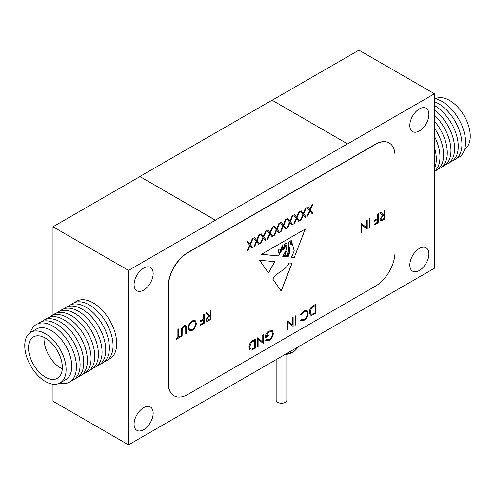 <?xml version="1.0" encoding="UTF-8"?>
<svg xmlns="http://www.w3.org/2000/svg" width="495" height="495" viewBox="0 0 495 495"><rect width="100%" height="100%" fill="white"/><g stroke="black" fill="none" stroke-linecap="round" stroke-linejoin="round"><path stroke-width="0.74" d="M279.755 249.152A0.897 0.52 120 0 0 279.712 249.121A0.897 0.52 120 0 0 279.267 249.171A0.897 0.52 120 0 0 278.642 250.124L278.413 251.677L278.877 252.741L279.923 252.933L280.832 250.817L279.923 249.294A0.897 0.52 120 0 0 279.805 249.177A0.897 0.52 120 0 0 279.359 249.22A0.897 0.52 120 0 0 278.735 250.179L278.506 251.732M286.834 354.352L286.834 400.146A5.34 3.081 180 0 1 283.536 402.998A5.34 3.081 180 0 1 277.714 402.33A5.34 3.081 180 0 1 276.154 400.146L276.154 359.618M419.352 270.505A13.489 7.784 120 0 0 428.163 258.619A13.489 7.784 120 0 0 426.096 247.816A13.489 7.784 120 0 0 419.352 248.484A13.489 7.784 120 0 0 410.541 260.37A13.489 7.784 120 0 0 412.613 271.173A13.489 7.784 120 0 0 419.352 270.505M419.352 130.946A13.489 7.784 120 0 0 428.163 119.06A13.489 7.784 120 0 0 426.096 108.25A13.489 7.784 120 0 0 419.352 108.919A13.489 7.784 120 0 0 410.541 120.805A13.489 7.784 120 0 0 412.613 131.614A13.489 7.784 120 0 0 419.352 130.946M143.63 290.132A13.489 7.784 120 0 0 152.441 278.246A13.489 7.784 120 0 0 150.375 267.436A13.489 7.784 120 0 0 143.63 268.104A13.489 7.784 120 0 0 134.819 279.991A13.489 7.784 120 0 0 136.886 290.8A13.489 7.784 120 0 0 143.63 290.132M143.63 429.697A13.489 7.784 120 0 0 152.441 417.811A13.489 7.784 120 0 0 150.375 407.001A13.489 7.784 120 0 0 143.63 407.67A13.489 7.784 120 0 0 134.819 419.556A13.489 7.784 120 0 0 136.886 430.359A13.489 7.784 120 0 0 143.63 429.697M128.527 270.394L128.527 444.85L434.462 268.216L434.462 93.765L347.589 143.915L272.052 100.194L139.856 176.517L215.393 220.238L128.527 270.394L52.984 226.784L52.984 315.067M434.462 93.765L358.925 50.15L272.145 100.25M139.856 176.628L52.984 226.784M262.758 341.971L262.758 334.83L263.464 334.422L263.464 343.511L258.118 339.446L258.118 346.599L257.412 347.007L257.412 337.918L262.758 341.971L257.561 337.838M273.351 333.265C273.11 336.371 271.699 338.772 269.119 340.48L265.586 340.739L266.192 339.725L269.144 339.533C271.223 338.159 272.392 336.216 272.646 333.71L271.687 331.644L268.915 331.978L265.784 336.581L268.408 335.065L268.408 336L265.079 337.918C265.19 334.954 266.489 332.646 268.977 331.007L272.386 330.759L273.259 333.209C273.011 336.315 271.6 338.722 269.026 340.424L269.119 340.48M272.132 330.586L273.259 333.209M292.421 324.844L292.421 317.71L293.127 317.301L293.127 326.384L287.781 322.325L287.781 329.472L287.075 329.88L287.075 320.797L292.421 324.844L287.218 320.711M295.144 316.138L295.849 315.73L295.849 324.813L295.144 325.221L295.144 316.138M301.108 319.566L303.967 319.43C306.077 318.044 307.24 316.088 307.451 313.564L306.523 311.448L303.918 311.77L301.108 314.907L300.49 314.721L303.911 310.841L307.16 310.557L308.156 313.217C307.909 316.311 306.498 318.7 303.924 320.389L300.49 320.469L301.319 319.721M300.873 320.766L300.49 320.469M306.956 310.421L308.156 313.217M309.369 312.351C309.517 309.344 310.854 307.092 313.385 305.607L315.822 304.196L315.822 313.286L311.739 315.315L310.464 315.123L309.369 312.351M259.59 260.283L268.507 272.986L274.75 261.626L259.59 260.283M252.988 238.522L250.421 244.641L252.889 247.667L252.073 248.137L250.012 245.613L247.952 250.519L247.135 250.99L249.604 245.112L247.036 241.962L247.853 241.492L250.012 244.14L252.172 238.992L252.988 238.522M259.646 234.679L257.078 240.799L259.547 243.825L258.73 244.295L256.67 241.77L254.609 246.671L253.793 247.147L256.262 241.269L253.694 238.114L254.51 237.643L256.67 240.298L258.829 235.15L259.646 234.679M266.304 230.837L263.736 236.957L266.205 239.982L265.388 240.452L263.328 237.922L261.267 242.828L260.45 243.299L262.919 237.427L260.351 234.271L261.168 233.801L263.328 236.455L265.487 231.307L266.304 230.837M272.962 226.995L270.394 233.108L272.863 236.134L272.046 236.604L269.985 234.079L267.925 238.986L267.108 239.456L269.577 233.578L267.009 230.429L267.826 229.958L269.985 232.607L272.145 227.465L272.962 226.995M279.619 223.146L277.051 229.265L279.52 232.291L278.704 232.761L276.643 230.237L274.583 235.144L273.772 235.614L276.235 229.736L273.667 226.586L274.484 226.116L276.643 228.764L278.803 223.616L279.619 223.146M286.277 219.304L283.709 225.423L286.178 228.449L285.361 228.919L283.301 226.394L281.24 231.295L280.43 231.765L282.892 225.893L280.325 222.738L281.141 222.267L283.301 224.922L285.466 219.774L286.277 219.304M292.935 215.461L290.367 221.574L292.836 224.606L292.019 225.077L289.959 222.546L287.898 227.453L287.088 227.923L289.55 222.045L286.982 218.895L287.799 218.425L289.959 221.079L292.124 215.931L292.935 215.461M299.593 211.619L297.025 217.732L299.494 220.758L298.677 221.228L296.616 218.703L294.556 223.61L293.745 224.08L296.208 218.202L293.64 215.053L294.457 214.583L296.616 217.231L298.782 212.089L299.593 211.619M306.25 207.77L303.683 213.889L306.151 216.915L305.335 217.385L303.28 214.861L301.22 219.768L300.403 220.238L302.872 214.36L300.304 211.21L301.115 210.74L303.28 213.388L305.44 208.24L306.25 207.77M312.914 203.928L310.34 210.047L312.809 213.073L311.999 213.543L309.938 211.012L307.878 215.919L307.061 216.389L309.53 210.517L306.962 207.362L307.772 206.891L309.938 209.546L312.098 204.398L312.914 203.928M178.59 328.94L178.59 337.089L180.304 336.099L180.304 337.033L176.164 339.421L176.164 338.487L177.878 337.497L177.878 329.342L178.59 328.94M186.318 326.156L186.454 333.482L185.749 333.89L185.718 327.251L185.297 326.403L183.899 326.57L182.197 329.082L182.117 335.987L181.411 336.39L181.411 330.907C181.263 328.791 182.073 327.04 183.855 325.661L185.767 325.401L186.318 326.156L186.454 333.482M192.196 320.847L195.154 320.537L196.342 323.192C196.131 326.23 194.77 328.618 192.258 330.363L189.263 330.703L188.069 328.006C188.292 324.961 189.672 322.573 192.196 320.847M366.529 227.564L366.529 220.43L367.234 220.021L367.234 229.105L361.888 225.046L361.888 232.192L361.183 232.601L361.183 223.517L366.529 227.564L361.331 223.431M369.251 218.858L369.963 218.45L369.963 227.533L369.251 227.941L369.251 218.858M377.524 214.081L378.236 213.673L378.236 222.756L374.399 224.971L374.399 224.037L377.524 222.236L377.524 219.44L374.399 221.246L374.399 220.312L377.524 218.505L377.524 214.081M384.182 210.239L384.893 209.831L384.893 218.914L381.534 220.727L380.519 220.683L379.95 219.341L382.74 215.263L379.844 212.739L380.723 212.237L383.613 214.762L384.182 214.428L384.182 210.239M375.464 286.141A27.621 15.945 120 0 0 394.991 252.314L394.991 155.678A27.621 15.945 120 0 0 389.274 143.03A27.621 15.945 120 0 0 375.464 144.398L187.902 252.685A27.621 15.945 120 0 0 168.374 286.512L168.374 383.155A27.621 15.945 120 0 0 174.092 395.802A27.621 15.945 120 0 0 187.902 394.428L375.464 286.141M210.165 310.705L210.87 310.297L210.87 319.386L207.51 321.199L206.495 321.15L205.926 319.807L208.717 315.736L205.827 313.211L206.7 312.704L209.589 315.228L210.165 314.9L210.165 310.705M203.507 314.548L204.212 314.146L204.212 323.229L200.376 325.444L200.376 324.51L203.507 322.703L203.507 319.906L200.376 321.713L200.376 320.785L203.507 318.978L203.507 314.548M282.769 256.435L286.085 250.235L287.057 244.703L283.548 249.406L282.948 248.676L278.19 255.971L261.509 254.294L305.297 229.012L294.216 257.592L291.499 257.313L294.216 250.866L292.384 243.769L290.942 244.549L289.946 241.096C287.787 243.849 287.694 245.916 289.662 247.314L289.662 253.094L288.028 256.967L287.044 256.868L289.006 253.199L288.678 247.401L287.904 253.397L286.444 256.806L285.881 256.75L287.125 254.281L286.927 252.159L286.382 251.503L285.627 252.741L285.986 255.358L285.262 256.688L284.897 256.651L285.126 253.657L284.39 256.596L282.769 256.435M289.259 247.123L289.662 247.314M272.788 279.081L281.222 291.097L292.062 263.148L289.092 263.012C285.077 271.334 277.472 271.235 272.788 279.081M248.942 347.243C249.09 344.229 250.427 341.983 252.957 340.492L255.395 339.087L255.395 348.171L251.312 350.2L250.031 350.014L248.942 347.243M294.568 350.98A16.026 9.25 180 0 1 294.395 351.122A16.026 9.25 180 0 1 292.823 352.174A16.026 9.25 180 0 1 284.675 354.698M299.023 346.413L294.537 351.005L292.823 352.174L287.131 353.603M139.856 176.517L215.393 220.133L347.589 143.81M389.175 142.981A27.621 15.945 120 0 0 389.082 142.925A27.621 15.945 120 0 0 375.272 144.292L187.71 252.58A27.621 15.945 120 0 0 168.182 286.407L168.182 383.05A27.621 15.945 120 0 0 173.9 395.691A27.621 15.945 120 0 0 173.999 395.746M128.527 444.85L52.984 401.235L52.984 384.213M384.794 209.88L384.893 218.914M384.794 218.858L381.534 220.727M381.441 220.677L380.476 220.652M380.698 212.25L383.613 214.762M380.562 218.877L381.02 219.724L384.182 218.388L384.182 215.362L382.647 216.123L380.562 218.877L380.971 219.693M384.182 215.362L382.746 216.179L380.655 218.932M378.137 213.729L378.236 222.756M378.137 222.707L374.399 224.86M374.399 221.135L377.524 219.44M369.864 218.505L369.963 227.533M369.864 227.477L369.251 227.836M367.142 220.077L367.234 229.105M361.888 232.192L361.888 225.046M361.796 232.143L361.183 232.495M210.777 310.353L210.87 319.386M210.777 319.331L207.51 321.199M207.417 321.144L206.452 321.125M206.681 312.716L209.589 315.228M206.539 319.349L206.997 320.191L210.165 318.86L210.165 315.835L208.63 316.596L206.539 319.349L206.953 320.166M210.165 315.835L208.723 316.651L206.632 319.405M204.119 314.195L204.212 323.229M204.119 323.173L200.376 325.333M200.376 321.608L203.507 319.906M195.104 320.512L196.342 323.192M196.249 323.136C196.039 326.174 194.671 328.569 192.165 330.307L192.258 330.363M192.165 330.307L189.22 330.672M194.646 321.484L192.128 321.707C190.037 323.093 188.886 325.042 188.682 327.548L189.665 329.689M188.774 327.603L189.715 329.719L192.221 329.453C194.294 328.043 195.432 326.094 195.636 323.6L194.696 321.509L192.221 321.762C190.129 323.148 188.979 325.091 188.774 327.603L188.682 327.548M186.361 333.426L185.749 333.779M185.248 326.378L183.899 326.57M183.8 326.514L182.197 329.082M182.104 329.026L182.117 335.987M182.024 335.932L181.411 336.284M185.718 325.376L186.219 326.106M178.491 328.989L178.59 337.089M180.205 336.154L180.304 337.033M180.205 336.977L176.164 339.31M312.76 204.014L310.34 210.047M310.247 209.991L312.809 213.073M312.716 213.017L311.937 213.469M307.878 215.919L309.938 211.012M307.779 215.87L307.123 216.247M307.742 206.91L309.938 209.546M306.096 207.863L303.683 213.889M303.59 213.834L306.151 216.915M306.058 216.86L305.279 217.311M301.22 219.768L303.28 214.861M301.121 219.712L300.465 220.089M301.084 210.759L303.28 213.388M299.438 211.705L297.025 217.732M296.932 217.676L299.494 220.758M299.401 220.708L298.621 221.154M294.556 223.61L296.616 218.703M294.463 223.554L293.807 223.938M294.426 214.601L296.616 217.231M292.78 215.548L290.367 221.574M290.274 221.525L292.836 224.606M292.743 224.551L291.963 225.002M287.898 227.453L289.959 222.546M287.805 227.397L287.143 227.78M287.768 218.444L289.959 221.079M286.122 219.39L283.709 225.423M283.616 225.367L286.178 228.449M286.085 228.393L285.299 228.845M281.24 231.295L283.301 226.394M281.148 231.245L280.486 231.623M281.111 222.292L283.301 224.922M279.465 223.239L277.051 229.265M276.959 229.21L279.52 232.291M279.428 232.235L278.642 232.687M274.583 235.144L276.643 230.237M274.49 235.088L273.828 235.465M274.447 226.135L276.643 228.764M272.807 227.081L270.394 233.108M270.301 233.052L272.863 236.134M272.77 236.084L271.984 236.536M267.925 238.986L269.985 234.079M267.832 238.93L267.17 239.314M267.789 229.977L269.985 232.607M266.149 230.924L263.736 236.957M263.643 236.901L266.205 239.982M266.106 239.927L265.326 240.378M261.267 242.828L263.328 237.922M261.174 242.773L260.512 243.156M261.131 233.819L263.328 236.455M259.491 234.772L257.078 240.799M256.979 240.743L259.547 243.825M259.448 243.769L258.668 244.221M254.609 246.671L256.67 241.77M254.517 246.621L253.855 246.999M254.473 237.668L256.67 240.298M252.834 238.615L250.421 244.641M250.322 244.586L252.889 247.667M252.79 247.611L252.011 248.063M247.952 250.519L250.012 245.613M247.859 250.464L247.197 250.847M247.816 241.511L250.012 244.14M283.381 248.502L284.347 248.36L286.302 243.292L284.916 243.732L286.252 243.274M287.001 244.697L283.499 249.375M282.899 248.657L278.19 255.971M278.091 255.921L261.577 254.251M294.216 257.592L305.149 229.098M294.123 257.536L291.518 257.27M290.85 244.499L292.384 243.769M289.569 247.259C287.601 245.867 287.694 243.794 289.853 241.04L289.946 241.096M289.569 247.277L289.662 253.094M289.569 253.038L288.028 256.967M287.935 256.911L287.063 256.825M288.628 247.376L287.904 253.397M286.444 256.806L287.812 253.341M286.351 256.75L285.906 256.707M285.262 256.688L285.893 255.302L285.627 252.741M285.528 252.685L286.333 251.485M285.077 253.638L284.39 256.596M284.297 256.546L282.793 256.391M290.262 241.931L291.01 243.633L292.062 243.367L291.246 240.514L290.262 241.121L290.169 241.876L290.961 243.608M291.202 240.49L290.262 241.121M278.413 251.677L278.877 252.741M282.942 246.733L282.763 245.607L280.677 249.895L281.395 249.956L282.942 246.733M282.713 245.582L280.628 249.864M290.169 241.065L290.169 241.876M283.332 248.478L284.916 243.732M283.425 248.533L285.009 243.788M281.148 290.992L291.951 263.142M268.414 272.931L274.651 261.57M315.73 304.252L315.822 313.286M315.73 313.23L311.739 315.315M311.646 315.259L310.415 315.098M309.981 311.893L310.94 314.096L312.147 314.22L315.117 312.76L315.117 305.539L311.869 307.531L309.981 311.893L310.891 314.071M311.869 307.531L310.074 311.949M315.117 305.539L311.968 307.587M308.063 313.162C307.816 316.256 306.405 318.644 303.831 320.333L303.924 320.389M303.831 320.333L300.397 320.414M306.473 311.417L303.918 311.77M303.825 311.714L301.108 314.907M301.016 314.851L300.502 314.696M295.756 315.785L295.849 324.813M295.756 324.763L295.144 325.116M293.034 317.357L293.127 326.384M287.781 329.472L287.781 322.325M287.682 329.423L287.075 329.775M269.026 340.424L265.493 340.684M271.637 331.613L268.915 331.978M268.822 331.922L265.784 336.581M268.315 335.121L268.408 336M268.315 335.944L265.085 337.807M263.371 334.478L263.464 343.511M258.118 346.599L258.118 339.446M258.025 346.543L257.412 346.896M255.302 339.137L255.395 348.171M255.302 348.115L251.312 350.2M251.213 350.144L249.987 349.984M249.548 346.778L250.507 348.987L251.72 349.105L254.69 347.645L254.69 340.424L251.441 342.422L249.548 346.778L250.464 348.956M251.441 342.422L249.647 346.834M254.69 340.424L251.534 342.478M28.524 347.861A23.902 13.798 -120 0 0 38.963 371.918A23.902 13.798 -120 0 0 57.383 378.322A23.902 13.798 -120 0 0 62.333 367.383A23.902 13.798 -120 0 0 51.895 343.326A23.902 13.798 -120 0 0 33.481 336.922A23.902 13.798 -120 0 0 28.524 347.861M44.067 337.386A23.902 13.798 -120 0 0 44.012 338.927A23.902 13.798 -120 0 0 62.277 368.924M60.05 382.951L65.717 379.677A29.242 16.886 -120 0 0 71.775 366.288A29.242 16.886 -120 0 0 59.01 336.86A29.242 16.886 -120 0 0 36.475 329.026L30.808 332.293A29.242 16.886 -120 0 0 24.75 345.683A29.242 16.886 -120 0 0 37.515 375.117A29.242 16.886 -120 0 0 60.05 382.951A29.242 16.886 -120 0 0 66.107 369.561A29.242 16.886 -120 0 0 53.342 340.133A29.242 16.886 -120 0 0 30.808 332.293M59.617 383.186A33.252 19.2 -120 0 0 76.434 366.869A33.252 19.2 -120 0 0 56.306 328.383A33.252 19.2 -120 0 0 30.387 332.553M71.28 380.859A33.252 19.2 -120 0 0 80.097 364.753A33.252 19.2 -120 0 0 64.375 330.06A33.252 19.2 -120 0 0 38.233 323.619M74.943 378.743A33.252 19.2 -120 0 0 83.76 362.643A33.252 19.2 -120 0 0 68.032 327.944A33.252 19.2 -120 0 0 41.889 321.502M78.6 376.633A33.252 19.2 -120 0 0 87.423 360.527A33.252 19.2 -120 0 0 71.695 325.834A33.252 19.2 -120 0 0 45.552 319.386M82.263 374.517A33.252 19.2 -120 0 0 91.08 358.417A33.252 19.2 -120 0 0 75.358 323.718A33.252 19.2 -120 0 0 49.215 317.276M85.926 372.407A33.252 19.2 -120 0 0 94.743 356.301A33.252 19.2 -120 0 0 79.014 321.601A33.252 19.2 -120 0 0 52.878 315.16M89.583 370.291A33.252 19.2 -120 0 0 98.406 354.185A33.252 19.2 -120 0 0 82.677 319.492A33.252 19.2 -120 0 0 56.535 313.05M93.246 368.175A33.252 19.2 -120 0 0 102.063 352.075A33.252 19.2 -120 0 0 86.34 317.375A33.252 19.2 -120 0 0 60.198 310.934M96.909 366.065A33.252 19.2 -120 0 0 105.726 349.959A33.252 19.2 -120 0 0 89.997 315.265A33.252 19.2 -120 0 0 63.861 308.818M100.565 363.949A33.252 19.2 -120 0 0 109.389 347.849A33.252 19.2 -120 0 0 93.66 313.149A33.252 19.2 -120 0 0 67.518 306.708M104.228 361.839A33.252 19.2 -120 0 0 113.046 345.733A33.252 19.2 -120 0 0 97.323 311.033A33.252 19.2 -120 0 0 71.181 304.592M107.891 359.723A33.252 19.2 -120 0 0 116.709 343.617A33.252 19.2 -120 0 0 100.98 308.923A33.252 19.2 -120 0 0 74.844 302.482M435.383 98.734A29.242 16.886 60 0 1 457.764 107.099A29.242 16.886 60 0 1 470.25 136.23A29.242 16.886 60 0 1 464.613 149.36M434.462 98.542A33.252 19.2 60 0 1 465.585 142.195A33.252 19.2 60 0 1 456.767 158.301M434.462 101.692A33.252 19.2 60 0 1 461.928 144.311A33.252 19.2 60 0 1 453.111 160.411M434.462 105.534A33.252 19.2 60 0 1 458.265 146.421A33.252 19.2 60 0 1 449.448 162.527M434.462 110.038A33.252 19.2 60 0 1 454.602 148.537A33.252 19.2 60 0 1 445.785 164.643M434.462 115.23A33.252 19.2 60 0 1 450.945 150.653A33.252 19.2 60 0 1 442.122 166.753M434.462 121.182A33.252 19.2 60 0 1 447.282 152.763A33.252 19.2 60 0 1 438.465 168.869M434.462 128.087A33.252 19.2 60 0 1 443.619 154.879A33.252 19.2 60 0 1 434.802 170.979M434.462 136.373A33.252 19.2 60 0 1 439.962 156.989A33.252 19.2 60 0 1 434.462 171.264M434.462 147.529A33.252 19.2 60 0 1 436.299 159.105A33.252 19.2 60 0 1 434.462 168.56"/></g></svg>
